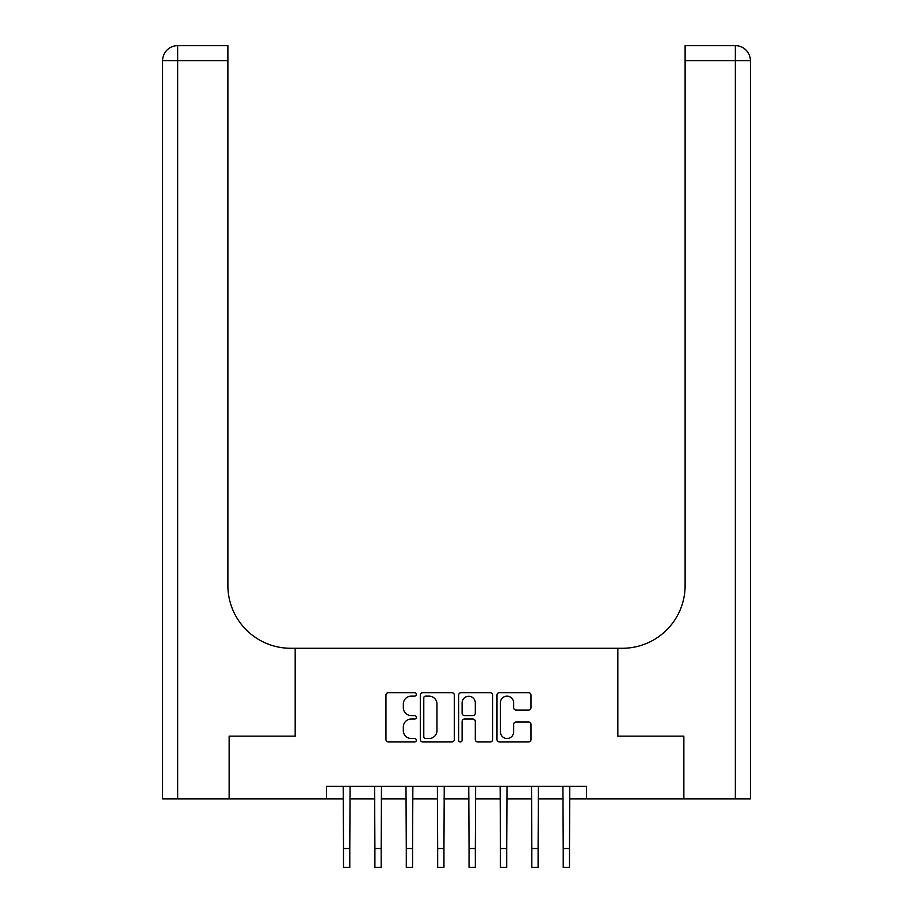 <?xml version="1.0" encoding="UTF-8"?>
<svg xmlns="http://www.w3.org/2000/svg" width="913" height="913" viewBox="0 0 913 913"><rect width="100%" height="100%" fill="white"/><g stroke="black" fill="none" stroke-linecap="round" stroke-linejoin="round"><path stroke-width="1.37" d="M416.328 694.405A1.723 1.723 0 0 0 414.605 692.67L388.413 692.67A2.465 2.465 0 0 0 385.948 695.135L385.948 739.507A2.465 2.465 0 0 0 388.413 741.972L414.605 741.972A1.723 1.723 0 0 0 416.328 740.249A1.723 1.723 0 0 0 414.605 738.514L411.215 738.514A7.886 7.886 0 0 1 403.329 730.628L403.329 726.931A7.886 7.886 0 0 1 411.215 719.045L414.605 719.045A1.723 1.723 0 0 0 416.328 717.321A1.723 1.723 0 0 0 414.605 715.598L411.215 715.598A7.886 7.886 0 0 1 403.329 707.712L403.329 704.014A7.886 7.886 0 0 1 411.215 696.128L414.605 696.128A1.723 1.723 0 0 0 416.328 694.405M528.524 710.052A2.465 2.465 0 0 0 530.989 707.586L530.989 695.135A2.465 2.465 0 0 0 528.524 692.67L499.445 692.67A2.465 2.465 0 0 0 496.98 695.135L496.98 739.507A2.465 2.465 0 0 0 499.445 741.972L528.524 741.972A2.465 2.465 0 0 0 530.989 739.507L530.989 724.466A2.465 2.465 0 0 0 528.524 722L516.085 722A2.465 2.465 0 0 0 513.62 724.466L513.62 731.929A6.596 6.596 0 0 1 507.023 738.514A6.596 6.596 0 0 1 500.427 731.929L500.427 702.725A6.596 6.596 0 0 1 507.023 696.128A6.596 6.596 0 0 1 513.62 702.725L513.62 707.586A2.465 2.465 0 0 0 516.085 710.052L528.524 710.052M750.406 798.932L750.406 60.715L750.406 798.932L683.86 798.932L683.86 736.152L617.827 736.152L683.734 736.152L683.734 798.932L586.443 798.932L586.443 786.378L326.557 786.378L326.557 798.932L343.505 798.932M326.557 798.932L229.266 798.932L229.266 736.152L295.173 736.152L295.173 648.276L617.827 648.276L617.827 736.152L617.827 648.276L622.346 648.276A62.769 62.769 0 0 0 685.115 585.495L685.115 45.65L735.342 45.65L685.115 45.65M454.343 695.135A2.465 2.465 0 0 0 451.878 692.67L422.799 692.67A2.465 2.465 0 0 0 420.334 695.135L420.334 739.507A2.465 2.465 0 0 0 422.799 741.972L451.878 741.972A2.465 2.465 0 0 0 454.343 739.507L454.343 695.135M461.122 692.67L490.201 692.67A2.465 2.465 0 0 1 492.666 695.135L492.666 739.507A2.465 2.465 0 0 1 490.201 741.972L477.761 741.972A2.465 2.465 0 0 1 475.296 739.507L475.296 721.51A2.465 2.465 0 0 0 472.831 719.045L464.569 719.045A2.465 2.465 0 0 0 462.104 721.51L462.104 740.249A1.723 1.723 0 0 1 460.38 741.972A1.723 1.723 0 0 1 458.657 740.249L458.657 695.135A2.465 2.465 0 0 1 461.122 692.67M349.782 798.932L374.901 798.932M381.178 798.932L406.285 798.932M412.562 798.932L437.669 798.932M443.946 798.932L469.054 798.932M475.331 798.932L500.438 798.932M506.715 798.932L531.822 798.932M538.099 798.932L563.218 798.932M569.495 798.932L586.443 798.932M425.504 696.128A1.723 1.723 0 0 0 423.78 697.852L423.78 736.791A1.723 1.723 0 0 0 425.504 738.514L429.076 738.514A7.886 7.886 0 0 0 436.973 730.628L436.973 704.014A7.886 7.886 0 0 0 429.076 696.128L425.504 696.128M475.296 702.839A6.596 6.596 0 0 0 468.7 696.254A6.596 6.596 0 0 0 462.104 702.839L462.104 713.133A2.465 2.465 0 0 0 464.569 715.598L472.831 715.598A2.465 2.465 0 0 0 475.296 713.133L475.296 702.839M343.208 786.378L343.505 848.519L349.782 848.519L350.078 786.378M343.505 848.519L343.505 867.35L349.782 867.35L349.782 848.519M374.592 786.378L374.901 848.519L381.178 848.519L381.474 786.378M374.901 848.519L374.901 867.35L381.178 867.35L381.178 848.519M405.988 786.378L406.285 848.519L412.562 848.519L412.859 786.378M406.285 848.519L406.285 867.35L412.562 867.35L412.562 848.519M437.373 786.378L437.669 848.519L443.946 848.519L444.243 786.378M437.669 848.519L437.669 867.35L443.946 867.35L443.946 848.519M468.757 786.378L469.054 848.519L475.331 848.519L475.627 786.378M469.054 848.519L469.054 867.35L475.331 867.35L475.331 848.519M229.14 736.152L295.173 736.152L295.173 648.276L290.654 648.276A62.769 62.769 0 0 1 227.885 585.495L227.885 60.715L177.658 60.715L177.658 798.932L229.14 798.932L229.14 736.152M177.658 798.932L162.594 798.932L162.594 60.715A15.065 15.065 0 0 1 177.658 45.65L227.885 45.65L227.885 60.715M227.885 45.65L177.658 45.65A15.065 15.065 0 0 0 162.594 60.715L177.658 60.715L177.658 45.65M290.654 648.276A62.769 62.769 0 0 1 227.885 585.495M735.342 798.932L735.342 60.715L750.406 60.715L750.406 648.276L750.406 60.715A15.065 15.065 0 0 0 735.342 45.65L735.342 60.715L685.115 60.715M622.346 648.276A62.769 62.769 0 0 0 685.115 585.495M500.141 786.378L500.438 848.519L506.715 848.519L507.012 786.378M500.438 848.519L500.438 867.35L506.715 867.35L506.715 848.519M531.526 786.378L531.822 848.519L538.099 848.519L538.408 786.378M531.822 848.519L531.822 867.35L538.099 867.35L538.099 848.519M562.922 786.378L563.218 848.519L569.495 848.519L569.792 786.378M563.218 848.519L563.218 867.35L569.495 867.35L569.495 848.519"/></g></svg>
